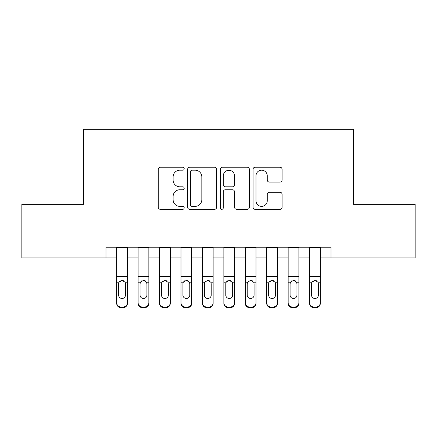 <?xml version="1.0" encoding="UTF-8"?>
<svg xmlns="http://www.w3.org/2000/svg" width="437" height="437" viewBox="0 0 437 437"><rect width="100%" height="100%" fill="white"/><g stroke="black" fill="none" stroke-linecap="round" stroke-linejoin="round"><path stroke-width="0.66" d="M184.206 168.715A1.475 1.475 0 0 0 182.737 167.24L160.384 167.24A2.103 2.103 0 0 0 158.276 169.343L158.276 207.214A2.103 2.103 0 0 0 160.384 209.318L182.737 209.318A1.475 1.475 0 0 0 184.206 207.843A1.475 1.475 0 0 0 182.737 206.373L179.842 206.373A6.73 6.73 0 0 1 173.112 199.638L173.112 196.486A6.73 6.73 0 0 1 179.842 189.751L182.737 189.751A1.475 1.475 0 0 0 184.206 188.281A1.475 1.475 0 0 0 182.737 186.807L179.842 186.807A6.73 6.73 0 0 1 173.112 180.077L173.112 176.919A6.73 6.73 0 0 1 179.842 170.184L182.737 170.184A1.475 1.475 0 0 0 184.206 168.715M279.986 182.071A2.103 2.103 0 0 0 282.089 179.968L282.089 169.343A2.103 2.103 0 0 0 279.986 167.24L255.159 167.24A2.103 2.103 0 0 0 253.056 169.343L253.056 207.214A2.103 2.103 0 0 0 255.159 209.318L279.986 209.318A2.103 2.103 0 0 0 282.089 207.214L282.089 194.378A2.103 2.103 0 0 0 279.986 192.275L269.361 192.275A2.103 2.103 0 0 0 267.258 194.378L267.258 200.747A5.626 5.626 0 0 1 261.626 206.373A5.626 5.626 0 0 1 256 200.747L256 175.816A5.626 5.626 0 0 1 261.626 170.184A5.626 5.626 0 0 1 267.258 175.816L267.258 179.968A2.103 2.103 0 0 0 269.361 182.071L279.986 182.071M105.978 257.939L21.85 257.939L21.85 204.352L83.472 204.352L83.472 129.336L353.528 129.336L353.528 204.352L415.15 204.352L415.15 257.939L331.022 257.939L331.022 247.222L105.978 247.222L105.978 257.939L116.69 257.939M216.659 169.343A2.103 2.103 0 0 0 214.556 167.24L189.729 167.24A2.103 2.103 0 0 0 187.626 169.343L187.626 207.214A2.103 2.103 0 0 0 189.729 209.318L214.556 209.318A2.103 2.103 0 0 0 216.659 207.214L216.659 169.343M222.444 167.24L247.271 167.24A2.103 2.103 0 0 1 249.374 169.343L249.374 207.214A2.103 2.103 0 0 1 247.271 209.318L236.646 209.318A2.103 2.103 0 0 1 234.543 207.214L234.543 191.854A2.103 2.103 0 0 0 232.44 189.751L225.388 189.751A2.103 2.103 0 0 0 223.285 191.854L223.285 207.843A1.475 1.475 0 0 1 221.816 209.318A1.475 1.475 0 0 1 220.341 207.843L220.341 169.343A2.103 2.103 0 0 1 222.444 167.24M127.407 257.939L138.125 257.939M148.842 257.939L159.56 257.939M170.277 257.939L180.994 257.939M191.706 257.939L202.424 257.939M213.141 257.939L223.859 257.939M234.576 257.939L245.294 257.939M256.006 257.939L266.723 257.939M277.44 257.939L288.158 257.939M298.875 257.939L309.593 257.939M320.31 257.939L331.022 257.939M192.045 170.184A1.475 1.475 0 0 0 190.57 171.659L190.57 204.898A1.475 1.475 0 0 0 192.045 206.373L195.093 206.373A6.73 6.73 0 0 0 201.828 199.638L201.828 176.919A6.73 6.73 0 0 0 195.093 170.184L192.045 170.184M234.543 175.92A5.626 5.626 0 0 0 228.912 170.293A5.626 5.626 0 0 0 223.285 175.92L223.285 184.704A2.103 2.103 0 0 0 225.388 186.807L232.44 186.807A2.103 2.103 0 0 0 234.543 184.704L234.543 175.92M116.69 282.886L116.69 302.737A4.288 4.255 -0 0 0 120.978 306.993L123.125 306.993A4.288 4.255 -0 0 0 127.407 302.737L127.407 303.409A4.288 4.255 180 0 1 123.125 307.664L123.125 306.993M125.479 295.084L125.479 283.793L125.479 295.084A3.43 3.403 180 0 1 122.049 298.487A3.43 3.403 180 0 0 125.479 295.084M118.624 295.756L118.624 295.084A3.43 3.403 180 0 0 122.049 298.487M120.262 280.849L119.001 282.215L118.624 283.531M123.84 280.849L122.049 280.346L125.102 282.215L125.479 283.793M127.407 247.222L127.407 302.737M116.69 247.222L116.69 303.409A4.288 4.255 180 0 0 120.978 307.664L123.125 307.664M116.69 282.215L119.001 282.215L118.624 283.793L118.624 295.084M119.001 282.215L122.049 280.346M138.125 282.886L138.125 303.409A4.288 4.255 180 0 0 142.413 307.664L144.554 307.664L144.554 306.993A4.288 4.255 0 0 0 148.842 302.737L148.842 303.409A4.288 4.255 180 0 1 144.554 307.664M146.914 295.084L146.914 283.793L146.914 295.084A3.43 3.403 180 0 1 143.483 298.487A3.43 3.403 180 0 0 146.914 295.084M140.053 295.756L140.053 295.084A3.43 3.403 180 0 0 143.483 298.487M141.692 280.849L140.435 282.215L140.053 283.531M145.275 280.849L143.483 280.346L146.532 282.215L146.914 283.793M159.56 282.886L159.56 303.409A4.288 4.255 180 0 0 163.848 307.664L165.989 307.664L165.989 306.993A4.288 4.255 0 0 0 170.277 302.737L170.277 303.409A4.288 4.255 180 0 1 165.989 307.664M168.349 295.084L168.349 283.793L168.349 295.084A3.43 3.403 180 0 1 164.918 298.487A3.43 3.403 180 0 0 168.349 295.084M161.488 295.756L161.488 295.084A3.43 3.403 180 0 0 164.918 298.487M163.127 280.849L161.865 282.215L161.488 283.531M166.705 280.849L164.918 280.346L167.966 282.215L168.349 283.793M180.994 282.886L180.994 303.409A4.288 4.255 180 0 0 185.277 307.664L187.424 307.664L187.424 306.993A4.288 4.255 0 0 0 191.706 302.737L191.706 303.409A4.288 4.255 180 0 1 187.424 307.664M189.778 295.084L189.778 283.793L189.778 295.084A3.43 3.403 180 0 1 186.348 298.487A3.43 3.403 180 0 0 189.778 295.084M182.923 295.756L182.923 295.084A3.43 3.403 180 0 0 186.348 298.487M184.561 280.849L183.3 282.215L182.923 283.531M188.139 280.849L186.348 280.346L189.401 282.215L189.778 283.793M202.424 282.886L202.424 303.409A4.288 4.255 180 0 0 206.712 307.664L208.853 307.664L208.853 306.993A4.288 4.255 0 0 0 213.141 302.737L213.141 303.409A4.288 4.255 180 0 1 208.853 307.664M211.213 295.084L211.213 283.793L211.213 295.084A3.43 3.403 180 0 1 207.783 298.487A3.43 3.403 180 0 0 211.213 295.084M204.352 295.756L204.352 295.084A3.43 3.403 180 0 0 207.783 298.487M205.996 280.849L204.734 282.215L204.352 283.531M209.574 280.849L207.783 280.346L210.831 282.215L211.213 283.793M148.842 247.222L148.842 303.409M138.125 247.222L138.125 302.737A4.288 4.255 0 0 0 142.413 306.993L144.554 306.993M142.413 306.993L142.413 307.664A4.288 4.255 180 0 1 138.125 303.409L138.125 302.737L138.125 303.409M138.125 282.215L140.435 282.215L140.053 283.793L140.053 295.084M140.435 282.215L143.483 280.346M170.277 247.222L170.277 303.409M159.56 247.222L159.56 302.737A4.288 4.255 0 0 0 163.848 306.993L165.989 306.993M163.848 306.993L163.848 307.664A4.288 4.255 180 0 1 159.56 303.409L159.56 302.737L159.56 303.409M159.56 282.215L161.865 282.215L161.488 283.793L161.488 295.084M161.865 282.215L164.918 280.346M191.706 247.222L191.706 303.409M180.994 247.222L180.994 302.737A4.288 4.255 0 0 0 185.277 306.993L187.424 306.993M185.277 306.993L185.277 307.664A4.288 4.255 180 0 1 180.994 303.409L180.994 302.737L180.994 303.409M180.994 282.215L183.3 282.215L182.923 283.793L182.923 295.084M183.3 282.215L186.348 280.346M213.141 247.222L213.141 303.409M202.424 247.222L202.424 302.737A4.288 4.255 0 0 0 206.712 306.993L208.853 306.993M206.712 306.993L206.712 307.664A4.288 4.255 180 0 1 202.424 303.409L202.424 302.737L202.424 303.409M202.424 282.215L204.734 282.215L204.352 283.793L204.352 295.084M204.734 282.215L207.783 280.346M223.859 282.886L223.859 303.409A4.288 4.255 180 0 0 228.147 307.664L230.288 307.664L230.288 306.993A4.288 4.255 0 0 0 234.576 302.737L234.576 303.409A4.288 4.255 180 0 1 230.288 307.664M232.648 295.084L232.648 283.793L232.648 295.084A3.43 3.403 180 0 1 229.217 298.487A3.43 3.403 180 0 0 232.648 295.084M225.787 295.756L225.787 295.084A3.43 3.403 180 0 0 229.217 298.487M227.426 280.849L226.169 282.215L225.787 283.531M231.004 280.849L229.217 280.346L232.266 282.215L232.648 283.793M234.576 247.222L234.576 303.409M223.859 247.222L223.859 302.737A4.288 4.255 0 0 0 228.147 306.993L230.288 306.993M228.147 306.993L228.147 307.664A4.288 4.255 180 0 1 223.859 303.409L223.859 302.737L223.859 303.409M223.859 282.215L226.169 282.215L225.787 283.793L225.787 295.084M226.169 282.215L229.217 280.346M245.294 282.886L245.294 303.409A4.288 4.255 180 0 0 249.576 307.664L251.723 307.664L251.723 306.993A4.288 4.255 0 0 0 256.006 302.737L256.006 303.409A4.288 4.255 180 0 1 251.723 307.664M254.077 295.084L254.077 283.793L254.077 295.084A3.43 3.403 180 0 1 250.652 298.487A3.43 3.403 180 0 0 254.077 295.084M247.222 295.756L247.222 295.084A3.43 3.403 180 0 0 250.652 298.487M248.861 280.849L247.599 282.215L247.222 283.531M252.439 280.849L250.652 280.346L253.7 282.215L254.077 283.793M256.006 247.222L256.006 303.409M245.294 247.222L245.294 302.737A4.288 4.255 0 0 0 249.576 306.993L251.723 306.993M249.576 306.993L249.576 307.664A4.288 4.255 180 0 1 245.294 303.409L245.294 302.737L245.294 303.409M245.294 282.215L247.599 282.215L247.222 283.793L247.222 295.084M247.599 282.215L250.652 280.346M266.723 282.886L266.723 303.409A4.288 4.255 180 0 0 271.011 307.664L273.152 307.664L273.152 306.993A4.288 4.255 0 0 0 277.44 302.737L277.44 303.409A4.288 4.255 180 0 1 273.152 307.664M275.512 295.084L275.512 283.793L275.512 295.084A3.43 3.403 180 0 1 272.082 298.487A3.43 3.403 180 0 0 275.512 295.084M268.651 295.756L268.651 295.084A3.43 3.403 180 0 0 272.082 298.487M270.295 280.849L269.034 282.215L268.651 283.531M273.873 280.849L272.082 280.346L275.135 282.215L275.512 283.793M277.44 247.222L277.44 303.409M266.723 247.222L266.723 302.737A4.288 4.255 0 0 0 271.011 306.993L273.152 306.993M271.011 306.993L271.011 307.664A4.288 4.255 180 0 1 266.723 303.409L266.723 302.737L266.723 303.409M266.723 282.215L269.034 282.215L268.651 283.793L268.651 295.084M269.034 282.215L272.082 280.346M288.158 282.886L288.158 303.409A4.288 4.255 180 0 0 292.446 307.664L294.587 307.664L294.587 306.993A4.288 4.255 0 0 0 298.875 302.737L298.875 303.409A4.288 4.255 180 0 1 294.587 307.664M296.947 295.084L296.947 283.793L296.947 295.084A3.43 3.403 180 0 1 293.517 298.487A3.43 3.403 180 0 0 296.947 295.084M290.086 295.756L290.086 295.084A3.43 3.403 180 0 0 293.517 298.487M291.725 280.849L290.468 282.215L290.086 283.531M295.308 280.849L293.517 280.346L296.565 282.215L296.947 283.793M298.875 247.222L298.875 303.409M288.158 247.222L288.158 302.737A4.288 4.255 0 0 0 292.446 306.993L294.587 306.993M292.446 306.993L292.446 307.664A4.288 4.255 180 0 1 288.158 303.409L288.158 302.737L288.158 303.409M288.158 282.215L290.468 282.215L290.086 283.793L290.086 295.084M290.468 282.215L293.517 280.346M309.593 282.886L309.593 303.409A4.288 4.255 180 0 0 313.875 307.664L316.022 307.664L316.022 306.993A4.288 4.255 0 0 0 320.31 302.737L320.31 303.409A4.288 4.255 180 0 1 316.022 307.664M318.376 295.084L318.376 283.793L318.376 295.084A3.43 3.403 180 0 1 314.951 298.487A3.43 3.403 180 0 0 318.376 295.084M311.521 295.756L311.521 295.084A3.43 3.403 180 0 0 314.951 298.487M313.16 280.849L311.898 282.215L311.521 283.531M316.738 280.849L314.951 280.346L317.999 282.215L318.376 283.793M320.31 247.222L320.31 303.409M309.593 247.222L309.593 302.737A4.288 4.255 0 0 0 313.875 306.993L316.022 306.993M313.875 306.993L313.875 307.664A4.288 4.255 180 0 1 309.593 303.409L309.593 302.737L309.593 303.409M309.593 282.215L311.898 282.215L311.521 283.793L311.521 295.084M311.898 282.215L314.951 280.346M125.102 282.215L127.407 282.215M116.69 276.67L127.407 276.67M116.69 247.375L127.407 247.375M120.978 306.993L120.978 307.664M146.532 282.215L148.842 282.215M138.125 276.67L148.842 276.67M138.125 247.375L148.842 247.375M167.966 282.215L170.277 282.215M159.56 276.67L170.277 276.67M159.56 247.375L170.277 247.375M189.401 282.215L191.706 282.215M180.994 276.67L191.706 276.67M180.994 247.375L191.706 247.375M210.831 282.215L213.141 282.215M202.424 276.67L213.141 276.67M202.424 247.375L213.141 247.375M232.266 282.215L234.576 282.215M223.859 276.67L234.576 276.67M223.859 247.375L234.576 247.375M253.7 282.215L256.006 282.215M245.294 276.67L256.006 276.67M245.294 247.375L256.006 247.375M275.135 282.215L277.44 282.215M266.723 276.67L277.44 276.67M266.723 247.375L277.44 247.375M296.565 282.215L298.875 282.215M288.158 276.67L298.875 276.67M288.158 247.375L298.875 247.375M317.999 282.215L320.31 282.215M309.593 276.67L320.31 276.67M309.593 247.375L320.31 247.375"/></g></svg>
